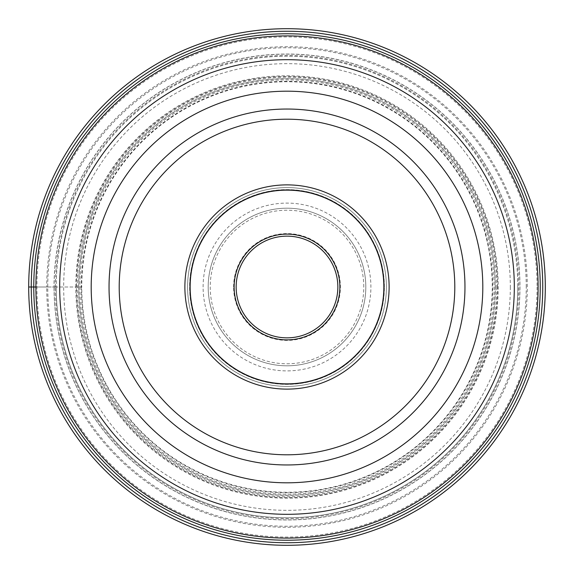 <?xml version="1.0" encoding="UTF-8"?>
<svg xmlns="http://www.w3.org/2000/svg" width="574" height="574" viewBox="0 0 574 574"><rect width="100%" height="100%" fill="white"/><g stroke="black" fill="none" stroke-linecap="round" stroke-linejoin="round"><path stroke-width="0.43" stroke-dasharray="2.87 2.15" d="M35.897 287A251.103 251.103 0 0 0 287 538.103A251.103 251.103 0 0 0 538.103 287A251.103 251.103 0 0 0 287 35.897A251.103 251.103 0 0 0 35.897 287L46.709 287A240.291 240.291 0 0 1 287 46.709A240.291 240.291 0 0 1 527.291 287A240.291 240.291 0 0 1 287 527.291A240.291 240.291 0 0 1 46.709 287L54.028 287A232.972 232.972 0 0 1 287 54.028A232.972 232.972 0 0 1 519.972 287A232.972 232.972 0 0 1 287 519.972A232.972 232.972 0 0 1 54.028 287L81.752 287A205.248 205.248 0 0 1 287 81.752A205.248 205.248 0 0 1 492.248 287A205.248 205.248 0 0 1 287 492.248A205.248 205.248 0 0 1 81.752 287L79.879 287A207.121 207.121 0 0 1 287 79.879A207.121 207.121 0 0 1 494.121 287A207.121 207.121 0 0 1 287 494.121A207.121 207.121 0 0 1 79.879 287L56.209 287A230.791 230.791 0 0 1 287 56.209A230.791 230.791 0 0 1 517.791 287A230.791 230.791 0 0 1 287 517.791A230.791 230.791 0 0 1 56.209 287L28.7 287A258.3 258.3 0 0 0 287 545.3A258.3 258.3 0 0 0 545.3 287A258.3 258.3 0 0 0 287 28.7A258.3 258.3 0 0 0 28.7 287M495.247 287A208.247 208.247 0 0 1 287 495.247A208.247 208.247 0 0 1 78.753 287A208.247 208.247 0 0 1 287 78.753A208.247 208.247 0 0 1 495.247 287M496.747 287A209.747 209.747 0 0 1 287 496.747A209.747 209.747 0 0 1 77.253 287A209.747 209.747 0 0 1 287 77.253A209.747 209.747 0 0 1 496.747 287M510.336 287A223.336 223.336 0 0 1 287 510.336A223.336 223.336 0 0 1 63.664 287A223.336 223.336 0 0 1 287 63.664A223.336 223.336 0 0 1 510.336 287M109.038 287A177.962 177.962 0 0 0 287 464.962A177.962 177.962 0 0 0 464.962 287A177.962 177.962 0 0 0 287 109.038A177.962 177.962 0 0 0 109.038 287M189.958 287A97.042 97.042 0 0 1 287 189.958A97.042 97.042 0 0 1 384.042 287A97.042 97.042 0 0 1 287 384.042A97.042 97.042 0 0 1 189.958 287M190.138 287A96.862 96.862 0 0 1 287 190.138A96.862 96.862 0 0 1 383.863 287A96.862 96.862 0 0 1 287 383.863A96.862 96.862 0 0 1 190.138 287M386.402 287A99.402 99.402 0 0 0 287.057 187.598A99.402 99.402 0 0 0 187.598 287A99.402 99.402 0 0 0 286.943 386.402A99.402 99.402 0 0 0 386.402 287A99.402 99.402 0 0 1 287 386.402A99.402 99.402 0 0 1 187.598 287A99.402 99.402 0 0 1 287 187.598A99.402 99.402 0 0 1 386.402 287A99.402 99.402 0 0 1 287 386.402A99.402 99.402 0 0 1 187.598 287A99.402 99.402 0 0 1 287 187.598A99.402 99.402 0 0 1 386.402 287M337.849 287A50.849 50.849 0 0 1 287 337.849A50.849 50.849 0 0 1 236.151 287A50.849 50.849 0 0 1 287 236.151A50.849 50.849 0 0 1 337.849 287M233.611 287A53.389 53.389 0 0 1 287 233.611A53.389 53.389 0 0 1 340.389 287A53.389 53.389 0 0 1 287 340.389A53.389 53.389 0 0 1 233.611 287M365.81 287A78.81 78.81 0 0 0 287.057 208.19A78.81 78.81 0 0 0 208.19 287A78.81 78.81 0 0 0 286.943 365.81A78.81 78.81 0 0 0 365.81 287A78.81 78.81 0 0 1 287 365.81A78.81 78.81 0 0 1 208.19 287A78.81 78.81 0 0 1 287 208.19A78.81 78.81 0 0 1 365.81 287M203.103 287A83.897 83.897 0 0 1 287 203.103A83.897 83.897 0 0 1 370.897 287A83.897 83.897 0 0 1 287 370.897A83.897 83.897 0 0 1 203.103 287M75.811 287A211.189 211.189 0 0 1 287 75.811A211.189 211.189 0 0 1 498.189 287A211.189 211.189 0 0 1 287 498.189A211.189 211.189 0 0 1 75.811 287M55.377 287A231.623 231.623 0 0 1 287 55.377A231.623 231.623 0 0 1 518.623 287A231.623 231.623 0 0 1 287 518.623A231.623 231.623 0 0 1 55.377 287M526.243 287A239.243 239.243 0 0 0 287 47.757A239.243 239.243 0 0 0 47.757 287A239.243 239.243 0 0 0 287 526.243A239.243 239.243 0 0 0 526.243 287M537.077 287A250.077 250.077 0 0 1 287 537.077A250.077 250.077 0 0 1 36.923 287A250.077 250.077 0 0 1 287 36.923A250.077 250.077 0 0 1 537.077 287M54.121 287A232.879 232.879 0 0 0 287 519.879A232.879 232.879 0 0 0 519.879 287A232.879 232.879 0 0 0 287 54.121A232.879 232.879 0 0 0 54.121 287M517.777 287A230.777 230.777 0 0 1 287 517.777A230.777 230.777 0 0 1 56.223 287A230.777 230.777 0 0 1 287 56.223A230.777 230.777 0 0 1 517.777 287M81.286 287A205.714 205.714 0 0 0 287 492.714A205.714 205.714 0 0 0 492.714 287A205.714 205.714 0 0 0 287 81.286A205.714 205.714 0 0 0 81.286 287M384.372 287A97.372 97.372 0 0 0 287.057 189.628A97.372 97.372 0 0 0 189.628 287A97.372 97.372 0 0 0 286.943 384.372A97.372 97.372 0 0 0 384.372 287A97.372 97.372 0 0 1 287 384.372A97.372 97.372 0 0 1 189.628 287A97.372 97.372 0 0 1 287 189.628A97.372 97.372 0 0 1 384.372 287M363.78 287A76.78 76.78 0 0 0 287.057 210.22A76.78 76.78 0 0 0 210.22 287A76.78 76.78 0 0 0 286.943 363.78A76.78 76.78 0 0 0 363.78 287M78.631 287A208.369 208.369 0 0 0 287 495.369A208.369 208.369 0 0 0 495.369 287A208.369 208.369 0 0 0 287 78.631A208.369 208.369 0 0 0 78.631 287M497.558 287A210.558 210.558 0 0 0 287 76.442A210.558 210.558 0 0 0 76.442 287A210.558 210.558 0 0 0 287 497.558A210.558 210.558 0 0 0 497.558 287"/><path stroke-width="0.86" d="M545.3 287A258.3 258.3 0 0 1 287 545.3A258.3 258.3 0 0 1 28.7 287A258.3 258.3 0 0 1 287 28.7A258.3 258.3 0 0 1 545.3 287M28.7 287L31.254 287A255.746 255.746 0 0 1 287 31.254A255.746 255.746 0 0 1 542.746 287A255.746 255.746 0 0 1 287 542.746A255.746 255.746 0 0 1 31.254 287L35.897 287A251.103 251.103 0 0 1 287.043 35.897A251.103 251.103 0 0 1 538.103 287.086A251.103 251.103 0 0 1 286.957 538.103A251.103 251.103 0 0 1 35.897 286.914A251.103 251.103 0 0 1 287.043 35.897A251.103 251.103 0 0 1 538.103 287.086A251.103 251.103 0 0 1 286.957 538.103A251.103 251.103 0 0 1 35.897 287M540.227 287A253.227 253.227 0 0 1 287 540.227A253.227 253.227 0 0 1 33.773 287A253.227 253.227 0 0 1 287 33.773A253.227 253.227 0 0 1 540.227 287M464.962 287.108A177.962 177.962 0 0 1 286.943 464.962A177.962 177.962 0 0 1 109.038 286.892A177.962 177.962 0 0 1 287.057 109.038A177.962 177.962 0 0 1 464.962 287.108A177.962 177.962 0 0 1 286.943 464.962A177.962 177.962 0 0 1 109.038 286.892A177.962 177.962 0 0 1 287.057 109.038A177.962 177.962 0 0 1 464.962 287.108M389.122 287A102.122 102.122 0 0 0 287 184.878A102.122 102.122 0 0 0 184.878 287A102.122 102.122 0 0 0 287 389.122A102.122 102.122 0 0 0 389.122 287M189.958 287A97.042 97.042 0 0 0 287 384.042A97.042 97.042 0 0 0 384.042 287A97.042 97.042 0 0 0 287 189.958A97.042 97.042 0 0 0 189.958 287M190.138 287A96.862 96.862 0 0 0 287 383.863A96.862 96.862 0 0 0 383.863 287A96.862 96.862 0 0 0 287 190.138A96.862 96.862 0 0 0 190.138 287M337.849 286.921A50.849 50.849 0 0 0 286.964 236.151A50.849 50.849 0 0 0 236.151 287.079A50.849 50.849 0 0 0 287.036 337.849A50.849 50.849 0 0 0 337.849 286.921M514.311 287.079A227.311 227.311 0 0 0 287.043 59.689A227.311 227.311 0 0 0 59.689 287A227.311 227.311 0 0 0 286.957 514.311A227.311 227.311 0 0 0 514.311 287.079M91.194 287A195.806 195.806 0 0 1 287 91.194A195.806 195.806 0 0 1 482.806 287A195.806 195.806 0 0 1 287 482.806A195.806 195.806 0 0 1 91.194 287M454.795 287A167.795 167.795 0 0 1 286.95 454.795A167.795 167.795 0 0 1 119.205 286.892A167.795 167.795 0 0 1 287.05 119.205A167.795 167.795 0 0 1 454.795 287M339.88 287A52.88 52.88 0 0 0 286.957 234.12A52.88 52.88 0 0 0 234.12 287.079A52.88 52.88 0 0 0 287.043 339.88A52.88 52.88 0 0 0 339.88 287"/></g></svg>
